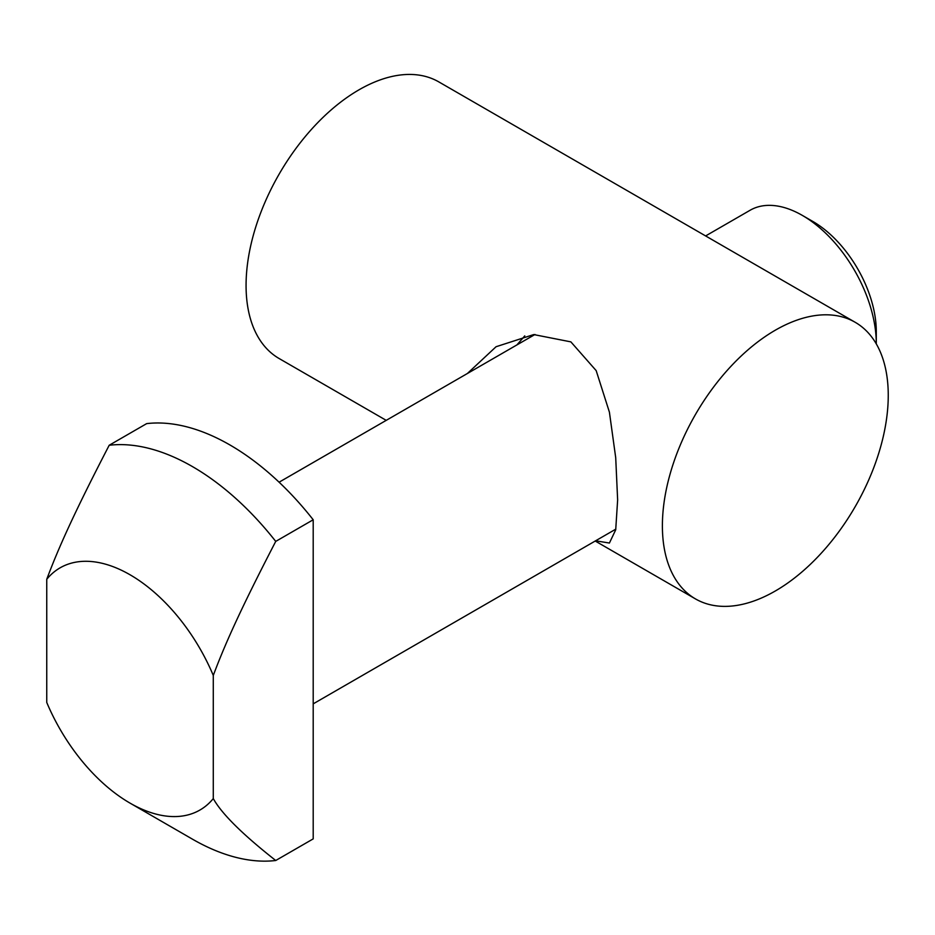 <?xml version="1.0" encoding="UTF-8"?>
<svg xmlns="http://www.w3.org/2000/svg" width="935" height="935" viewBox="0 0 935 935"><rect width="100%" height="100%" fill="white"/><g stroke="black" fill="none" stroke-linecap="round" stroke-linejoin="round"><path stroke-width="1.4" d="M662.389 525.786A159.71 92.203 120 0 0 695.465 598.903A159.71 92.203 120 0 0 818.534 556.115A159.71 92.203 120 0 0 888.25 395.388A159.71 92.203 120 0 0 855.174 322.283A159.71 92.203 120 0 0 732.105 365.071A159.71 92.203 120 0 0 662.389 525.786M595.607 540.804L609.41 543.036L615.709 529.818L617.638 499.956L615.709 457.683L609.41 412.16L596.179 370.622L570.864 341.871L533.733 334.566L496.076 346.721L467.453 373.439M723.596 246.314L438.842 81.918A159.71 92.203 120 0 0 315.773 124.706A159.71 92.203 120 0 0 246.069 285.42A159.71 92.203 120 0 0 279.144 358.537L386.213 420.353M715.976 241.92L747.077 259.872M524.769 335.875L516.95 344.875M876.282 343.87A104.51 60.343 -120 0 0 876.282 343.414A104.51 60.343 -120 0 0 802.382 215.424A104.51 60.343 -120 0 0 750.127 210.246L705.621 235.936M535.007 334.473L279.086 482.203M876.282 343.414L876.282 331.399A89.783 51.834 -120 0 0 812.796 221.431L802.382 215.424M275.731 860.504A228.152 131.718 60 0 1 192.458 839.163L130.012 803.107A139.829 80.737 -120 0 0 213.285 798.583C221.595 813.649 242.41 834.289 275.731 860.504L313.202 838.882L313.202 519.767L275.731 541.4C239.629 611.058 224.365 645.816 213.285 675.432L213.285 798.583M213.285 675.432A139.829 80.737 60 0 0 46.75 579.291L46.75 702.442A139.829 80.737 -120 0 0 130.012 803.107M46.75 579.291C57.83 549.663 73.105 514.916 109.196 445.259A228.152 131.718 60 0 1 275.731 541.4M313.202 519.767A228.152 131.718 60 0 0 146.666 423.625L109.196 445.259M595.221 541.026L695.465 598.903M736.955 254.028L855.174 322.283M615.826 529.128L313.202 703.856"/></g></svg>
